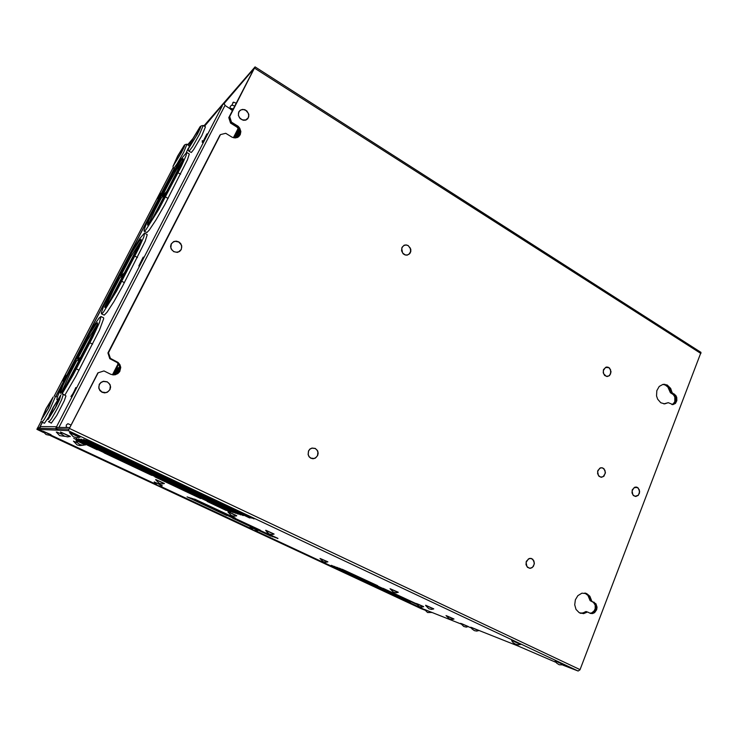 <?xml version="1.0" encoding="UTF-8"?>
<svg xmlns="http://www.w3.org/2000/svg" width="738" height="738" viewBox="0 0 738 738"><rect width="100%" height="100%" fill="white"/><g stroke="black" fill="none" stroke-linecap="round" stroke-linejoin="round"><path stroke-width="1.11" d="M563.085 665.233L578.158 671.073L579.957 669.836L701.008 352.386L255.09 66.881L229.702 116.604L231.474 122.111L238.245 126.373L239.795 128.191L240.874 131.53L240.237 134.796L238.06 137.13L235.053 137.914L232.156 137.222L225.717 133.338L220.468 134.584L108.449 352.746L110.386 358.428L118.034 362.45L119.907 364.692L120.718 367.469L119.694 371.62L117.683 373.696L113.504 374.904L110.746 374.295L103.984 370.928L98.172 372.764L68.256 430.614L38.773 429.442L40.747 430.365M203.909 125.921L255.09 66.881M591.784 601.064L589.856 596.193L586.664 593.601L581.959 593.214L577.872 595.658L575.345 599.819L574.69 604.809L576.046 609.45L579.109 612.651L583.527 613.629L587.577 611.977L590.538 613.426L592.632 613.582L594.634 612.669L596.682 609.689L597.051 607.18L595.935 603.749L590.963 600.833L589.025 595.972L585.216 593.14L588.583 595.418L590.963 600.833L594.311 602.66L596.009 605.492L596.193 607.881L594.957 611.23L592.365 613.204L590.354 613.352L593.324 612.761L595.972 609.081L596.009 605.492L593.444 602.088L594.274 602.319M672.134 392.671L670.676 388.4L667.115 384.987L662.899 384.378L659.182 386.417L656.783 390.67L656.534 395.909L657.632 399.193L660.824 402.764L664.624 403.852L668.287 402.653L672.991 404.627L675.436 403.391L676.857 400.66L676.774 397.376L675.87 395.439L672.134 392.671L671.248 392.708L670.205 389.23L668.204 386.435L664.034 384.369L666.921 385.43L668.776 387.044L671.248 392.708L674.255 394.655L675.768 397.053L675.547 401.942L673.822 404.018L672.272 404.627L674.495 403.465L675.879 401.029L675.768 397.053L673.545 394.12L674.431 394.083M238.761 111.908L238.337 115.442L240.191 118.726L243.512 120.322L245.828 120.073L247.691 118.79L248.734 116.742L248.761 114.316L246.916 111.041L244.785 109.722L242.415 109.418L240.265 110.202L238.761 111.908M597.835 470.457L597.549 473.621L598.97 476.287L601.479 477.292L603.97 476.204L605.455 472.421L603.933 468.695L602.328 467.791L600.548 467.809L597.835 470.457M632.291 489.792L632.014 492.91L633.398 495.53L635.833 496.508L638.241 495.41L639.68 491.665L638.204 488.002L636.645 487.126L634.911 487.163L632.291 489.792M99.289 384.36L98.791 388.197L99.916 390.568L101.982 392.229L104.575 392.856L107.176 392.321L109.999 389.636L110.617 387.118L110.063 384.572L107.314 381.786L103.394 381.278L100.977 382.358L99.289 384.36M171.17 243.937L170.589 246.354L171.115 248.844L173.734 251.667L177.434 252.35L179.703 251.418L181.29 249.564L181.742 245.902L180.681 243.568L178.744 241.861L176.299 241.123L173.845 241.492L171.17 243.937M401.942 247.479L401.583 250.846L403.234 253.854L405.125 254.988L407.219 255.154L409.848 253.54L410.752 251.547L410.762 249.259L408.234 245.579L406.195 244.905L404.156 245.247L401.942 247.479M603.509 369.59L603.232 372.718L604.643 375.421L607.125 376.528L609.588 375.559L611.064 371.887L609.551 368.124L607.964 367.155L606.193 367.1L603.509 369.59M526.295 561.369L525.982 564.671L527.495 567.384L530.17 568.325L532.024 567.725L533.509 566.249L534.432 563.094L532.818 559.275L531.102 558.408L529.201 558.509L526.295 561.369M308.475 450.973L308.069 454.543L309.047 456.721L310.827 458.215L313.041 458.732L315.255 458.178L317.654 455.623L318.17 453.27L317.681 450.927L315.31 448.409L311.962 448.021L309.905 449.082L308.475 450.973M220.468 134.584L108.2 352.856L110.128 358.53L117.545 362.376L120.22 366.223L120.451 368.548L119.335 371.851L115.617 374.646M38.773 429.442L39.391 428.271L68.966 429.119L98.172 372.764M204.158 126.069L254.287 68.283L229.287 117.056L231.059 122.554L237.581 126.622L239.776 129.39L240.45 132.775L238.918 136.502M663.803 403.824L668.287 402.653M663.296 384.323L664.034 384.369L663.296 384.323M579.967 613.084L583.038 612.937L585.935 611.507L586.756 611.747L584.118 613.103L580.363 613.241L583.177 613.324L587.577 611.977M556 662.373L517.91 645.981L471.481 627.457L470.733 627.217L471.914 628.905L474.313 630.575L476.656 631.045L478.713 630.575L471.85 627.604M139.667 464.958L86.263 439.645L139.805 464.691M198.07 492.477L147.056 468.307L198.199 492.209M254.084 518.869L205.302 495.761L254.204 518.611M136.069 464.23L83.588 439.378L136.189 463.971M193.485 491.268L143.32 467.514L193.605 491.01M248.595 517.209L200.588 494.488L248.715 516.96M132.591 463.529L81.005 439.119L132.711 463.279M189.057 490.097L139.713 466.748L189.177 489.847M243.291 515.613L196.031 493.261L243.411 515.373M129.233 462.855L78.523 438.87L129.353 462.606M184.786 488.971L136.235 466.019L184.897 488.731M238.18 514.072L191.64 492.08L238.282 513.842M126.004 462.2L76.134 438.64L126.115 461.97M180.662 487.883L132.877 465.309L180.773 487.652M233.236 512.578L187.397 490.936L233.337 512.356M122.877 461.564L73.818 438.409L122.988 461.342M176.677 486.831L129.63 464.617L176.779 486.61M228.448 511.139L183.301 489.829L228.549 510.927M251.317 518.03L230.911 508.307L251.437 517.781M223.817 505.087L174.352 481.656L223.946 504.829M119.095 455.429L170.893 479.958L119.095 455.429M88.606 441.066L111.678 452.071L88.606 441.066M229.619 508.436L249.739 518.021L229.619 508.436M218.863 503.667L170.183 480.632L218.974 503.427M115.857 454.876L166.779 478.971L115.857 454.876M85.903 440.771L108.578 451.582L85.903 440.771M240.717 514.838L220.92 505.41L240.828 514.598M214.075 502.31L166.17 479.654L214.186 502.071M112.73 454.34L162.812 478.021L112.73 454.34M83.302 440.494L105.589 451.112L83.302 440.494M235.68 513.325L216.179 504.045L235.791 513.095M209.454 500.991L162.295 478.704L209.564 500.761M109.722 453.824L158.984 477.099L109.722 453.824M80.793 440.217L102.711 450.65L80.793 440.217M230.819 511.858L211.603 502.716L230.92 511.637M204.989 499.718L158.55 477.79L205.09 499.497M106.825 453.326L155.284 476.213L106.825 453.326M78.376 439.959L99.934 450.217L78.376 439.959M226.114 510.438L207.175 501.443L226.215 510.226M200.662 498.491L154.934 476.914L200.773 498.279M104.021 452.846L151.714 475.355L104.021 452.846M76.042 439.71L97.25 449.783L76.042 439.71M416.241 603.73L382.976 588.315L416.389 603.998M377.607 585.852L342.275 569.275L377.671 585.695M410.789 601.95L376.989 586.092L410.854 601.793M371.684 583.666L336.759 567.282L371.749 583.509M404.599 599.607L371.159 583.924L404.664 599.45M365.928 581.535L331.39 565.336L365.993 581.378M416.49 604.164L403.594 598.269L416.592 604.321M398.317 595.852L355.476 575.76L398.391 595.695M350.08 573.297L339.314 568.205L350.153 573.131M407.468 600.686L397.422 595.944L407.533 600.538M392.219 593.564L349.849 573.703L392.284 593.407M344.526 571.267L333.88 566.24L344.591 571.111M268.189 533.445L269.942 534.266M235.284 518.26L194.528 499.082L235.367 518.076M275.597 537.753L236.787 519.515L275.671 537.587M230.985 516.886L190.764 497.975L231.068 516.711M270.846 536.148L232.525 518.159L270.92 535.982M226.806 515.548L187.111 496.905L226.889 515.382M277.857 538.528L266.049 532.928L277.94 538.353M260.274 530.29L211.031 507.163L260.348 530.124M205.118 504.478L192.507 498.491L205.201 504.303M273.042 536.895L261.372 531.369L273.125 536.72M255.68 528.768L207.074 505.954L255.763 528.602M201.253 503.307L188.799 497.403L201.336 503.141M120.137 368.105L117.13 373.843M114.962 374.793L118.098 367.81L114.076 374.895M69.815 427.597L56.918 427.394M56.309 428.861L68.985 429.119L69.778 427.579M115.58 374.655L119.279 371.851L120.211 369.71L120.146 366.233L117.48 362.404L110.063 358.557L108.135 352.884L220.016 135.1M238.863 136.548L240.247 133.661L239.656 129.473L237.47 126.724L230.957 122.665L229.186 117.167L253.392 70.119M253.355 70.092L228.771 117.619L230.533 123.108L237.027 127.148L239.177 129.796L239.915 133.043L238.632 136.742M219.97 135.119L107.886 352.995L109.814 358.659L117.204 362.496L119.86 366.279L119.602 370.827L118.357 372.773L115.451 374.692M230.284 108.901L225.145 105.58L224.131 103.523L254.306 68.237L224.656 102.517M236.16 103.228L233.743 102.231L232.94 103.043M224.038 104.012L223.227 104.086L204.527 126.29M40.535 426.057L40.258 426.601L56.54 426.785L55.535 428.732L57.776 429.691M40.258 426.601L40.267 428.298M662.862 384.387L665.353 385.088L667.899 387.09L670.362 392.745L673.342 394.664L674.827 396.943L674.79 401.656L673.259 403.806L671.82 404.553M584.745 593.057L587.9 595.372L590.142 600.612L593.453 602.42L595.151 605.123L595.206 608.592L594.302 610.732L591.894 612.826L589.948 613.167M67.702 427.542L66.245 426.97L66.051 427.514M70.913 424.987L67.896 423.704L66.337 424.996L66.282 426.979M230.118 108.495L230.127 106.669L231.28 105.423L232.682 105.22L234.675 106.124M232.396 110.543L230.588 109.289L230.191 108.182L233.217 108.947M232.996 109.39L231.234 108.855L232.618 110.119M420.881 608.592L424.765 610.086M159.888 486.084L210.441 509.69L211.871 510.456L208.024 509.238L213.974 511.351L251.354 528.805M368.382 583.749L365.052 582.227L368.382 583.749M365.697 582.605L369.424 584.192L365.697 582.605M36.909 429.368L37.61 427.726L37.509 428.215L39.197 428.261L38.588 429.433L36.909 429.368L43.45 432.422L36.909 429.368M37.795 427.772L39.455 427.772L42.269 422.357M62.942 380.965L65.922 375.273L62.942 380.965M157.757 198.734L160.598 193.411L157.757 198.734M101.429 313.816L104.279 315.154L106.964 312.303L113.975 301.51L122.72 285.91L145.211 241.243L147.231 234.647L144.565 232.996L143.873 236.695L138.735 248.355L116.558 291.021L103.385 312.202L101.733 313.798L101.29 313.013L103.56 306.399L110.303 292.193L130.644 253.568L139.722 238.595L144.565 232.996M112.342 289.637L104.667 306.99L105.008 307.561L106.244 306.344L112.102 297.451L134.989 254.25L141.161 240.265L140.976 239.167L139.279 240.92L132.139 252.156L112.342 289.637L113.348 290.172L119.704 277.931L123.292 274.914L108.993 302.469M105.829 306.833L113.348 290.172M120.847 276.981L120.7 276.021L130.478 257.405L141.106 240.468M64.926 394.978L75.876 376.279L99.409 330.19L103.726 318.668L103.56 317.829L100.949 316.482L99.501 322.395L92.887 336.869L73.044 375.107L61.872 394.157M57.426 399.747L56.854 399.535L57.435 396.712L61.632 386.518L81.512 347.524L94.436 324.702L99.04 318.06L100.949 316.482M69.003 373.004L62.961 385.439L60.295 392.717L60.534 393.4L62.047 391.933L68.117 382.478L90.525 339.941L97.296 324.868L97.554 322.774L96.171 323.89L90.58 332.377L69.003 373.004L70.045 373.52L76.641 360.817L79.4 359.471L63.911 389.313M61.475 392.616L70.045 373.52M77.518 360.393L78.191 359.092L77.674 358.834L87.564 339.987L97.536 324.056M144.104 231.206L146.844 232.59L149.251 230.108L156.032 219.878L164.712 204.74L187.489 159.795L189.251 154.03L186.677 152.351L186.077 155.598L181.566 165.819L158.642 209.638L145.82 229.85L144.408 231.178L143.965 230.487L145.939 224.739L171.567 174.86L180.902 159.343L186.677 152.351M154.122 209.278L148.79 220.358L147.434 225.108L151.124 220.8L156.871 211.455L178.67 170.035L183.338 158.956L182.683 158.716L180.819 160.958L173.356 172.867L154.122 209.278L155.091 209.823L161.225 198.024L165.58 193.448L152.388 218.863M148.495 224.343L155.091 209.823M168.282 184.445L176.483 169.74L182.895 160.1L166.557 191.566L162.185 196.179L168.282 184.445L167.314 183.891M57.296 397.136L55.581 396.306L49.935 409.452L44.243 419.442L41.965 422.21L44.465 423.289L48.45 417.551M52.14 399.027L46.346 408.437L42.241 417.976L48.062 408.621L52.14 399.027M186.345 152.388L188.236 148.403M189.149 145.939L187.028 144.196L183.531 152.48L177.037 163.956L173.919 168.227L173.162 167.581L173.107 166.059M183.356 146.973L177.554 156.511L174.131 164.214L180.349 154.39L183.319 148.375L183.854 146.862L183.356 146.973M188.937 151.189L191.29 152.517L193.67 149.62L201.797 135.617L205.422 126.835L203.19 125.488L199.537 134.261L192.6 146.456L189.103 151.17L188.328 150.469L188.264 148.827M199.205 128.495L192.95 138.698L189.352 146.853L196.123 136.29L199.26 129.925L199.804 128.32L199.205 128.495M51.319 423.114L56.752 415.476L64.169 400.918L65.977 395.9L63.413 394.249L61.66 399.71L57.472 408.335L51.356 419.018L48.819 421.933M59.723 397.164L53.477 407.228L49.16 417.44L55.442 407.441L59.723 397.164M564.201 664.8L562.384 663.831M564.072 665.003L556.101 661.322M555.16 661.054L556.692 663.148L559.173 664.772L564.164 664.975L555.207 660.796L562.374 663.831M73.551 441.158L74.381 441.472M82.573 445.254L79.787 445.614L77.149 444.931L73.403 441.149L77.518 442.846M164.389 483.51L156.557 479.995M164.223 483.694L155.764 479.506L164.362 483.445L162.092 483.98L159.177 483.316L155.764 479.801M85.479 444.811L76.89 440.909M85.285 444.986L76.125 440.429L85.433 444.719L82.988 445.272L79.842 444.544L77.656 442.984L76.162 440.761M236.741 515.751L228.808 512.218M236.575 515.936L228.07 511.748L236.686 515.668L234.426 516.24L231.483 515.576L228.042 512.043M274.112 534.072L266.501 530.696M273.964 534.257L265.745 530.216L274.093 534.017L271.879 534.561L269.038 533.915L265.689 530.493M433.741 608.896L426.61 605.797M433.621 609.081L425.678 605.28L433.723 608.868L431.629 609.385L428.898 608.767L425.66 605.52M478.713 630.575L470.789 627.208M453.99 618.997L447.071 615.99M453.888 619.173L446.001 615.603L449.257 618.859L451.933 619.468L453.981 618.97L446.038 615.603M520.742 644.329L512.532 640.787M520.604 644.532L511.692 640.289L520.724 644.292L518.38 644.864L515.678 644.32L513.187 642.678L511.655 640.566M468.372 626.608L461.702 623.721M471.167 627.918L460.595 623.306L463.768 626.479L466.361 627.069L468.362 626.59L460.613 623.315M431.582 612.494L425.605 609.892M460.992 624.007L424.516 609.468L427.616 612.503L431.536 612.439L424.415 609.44M257.94 530.373L251.178 527.375M257.82 530.539L250.127 526.987L253.3 530.225L255.901 530.816L257.903 530.308L250.2 527.006M162.277 485.659L155.164 482.477M162.129 485.825L154.288 481.951L162.222 485.576L160.137 486.093L157.434 485.475L154.251 482.209M50.996 434.765L43.69 431.453M50.857 434.931L42.629 431.047L46.014 434.516L48.8 435.171L50.977 434.719L42.693 431.066M62.047 434.378L57.029 432.127M70.294 436.435L61.346 432.348M70.082 436.619L60.461 432.044L62.195 434.534L64.464 436.149L67.721 436.905L70.211 436.296L60.608 432.081M79.999 437.265L70.267 432.819M79.75 437.468L69.446 432.551L73.366 436.776L76.789 437.754L79.953 437.154L69.64 432.597M326.906 561.48L321.03 558.823M327.746 561.996L319.997 558.445L323.189 561.692L325.818 562.282L327.847 561.793L320.052 558.454M423.713 606.664L417.154 603.813M423.603 606.839L416.057 603.407L419.175 606.544L421.73 607.116L423.695 606.645L416.084 603.407M397.376 591.959L391.066 589.127M398.169 592.466L390.07 588.776L393.419 592.153L396.158 592.771L398.28 592.254L390.125 588.786M245.855 110.386L248.254 113.163L248.743 115.525L248.217 117.766L245.772 119.943L242.359 119.916L239.453 117.683L238.466 115.423L238.485 113.062L239.518 111.051L241.344 109.805L243.605 109.575L245.855 110.386M603.13 468.243L604.957 470.401L605.261 473.473L603.167 476.683L600.603 477.071L598.417 475.466L597.642 471.499L599.745 468.289L601.433 467.8L603.13 468.243M637.42 487.56L639.2 489.681L639.495 492.698L638.185 495.318L634.984 496.296L632.853 494.718L632.097 490.825L634.136 487.634L637.42 487.56M107.25 381.924L109.252 383.539L110.34 385.845L109.861 389.572L108.218 391.527L105.875 392.588L102.047 392.099L99.353 389.387L98.809 386.896L99.427 384.424L101.078 382.469L103.431 381.417L107.25 381.924M178.679 241.981L181.216 244.73L181.732 247.156L181.161 249.499L178.568 251.879L176.179 252.258L173.799 251.547L171.899 249.878L170.856 247.599L171.299 244.01L172.858 242.202L175.072 241.308L178.679 241.981M408.179 245.689L410.31 248.199L410.642 251.51L409.027 254.195L407.191 255.025L405.153 254.868L402.588 252.903L401.712 248.586L402.607 246.64L404.203 245.376L406.195 245.034L408.179 245.689M608.758 367.644L610.575 369.858L610.594 373.88L608.795 375.993L606.258 376.269L603.619 373.677L603.315 370.624L605.4 367.533L608.758 367.644M531.96 558.841L533.915 561.009L534.229 564.183L532.771 566.987L531.102 568.02L529.247 568.131L526.904 566.544L526.083 562.467L528.343 559.035L530.152 558.454L531.96 558.841M315.255 448.538L316.98 449.986L317.921 452.099L317.534 455.567L316.15 457.412L314.148 458.455L310.882 458.086L309.148 456.628L308.198 454.516L308.595 451.038L309.988 449.184L311.989 448.16L315.255 448.538M71.272 396.767L76.023 387.727M70.977 396.5L73.477 393.003L75.793 387.524M143.31 257.082L142.028 260.791L138.799 265.938L143.486 257.294M138.799 265.938L143.163 257.147M202.756 142.277L207.221 134.03M202.313 140.598L202.286 142.416L203.245 141.272L206.788 134.012M41.549 421.896L41.928 422.173M53.173 397.044L48.431 408.28L41.236 419.977L46.033 408.677L53.173 397.044M184.279 145.202L184.906 144.869L184.343 146.641L181.576 152.406L173.19 166.059L177.646 156.032L184.279 145.202M200.173 126.613L200.93 126.161L200.413 127.96L197.526 134.03L188.393 148.808L191.64 140.81L200.173 126.613M60.83 395.033L59.566 399.387L55.867 407.044L48.081 419.59L49.464 415.051L53.118 407.505L60.83 395.033M56.282 431.97L59.612 435.577L64.879 436.324M639.256 493.713L639.357 489.967L637.411 487.458M70.986 396.537L73.735 392.976L75.876 387.515M202.277 142.416L205.579 137.748L207.064 133.827M187.028 144.196L185.137 144.519M203.19 125.488L201.087 125.894M63.413 394.249L62.961 394.12M48.394 421.61L51.365 423.151M187.959 144.749L192.037 140.063M187.72 144.611L192.618 138.956M229.287 117.056L229.702 116.604M231.059 122.554L231.474 122.111M118.827 372.201L119.805 370.273M240.32 131.908L237.516 137.406M238.743 136.595L239.629 134.86M239.094 129.639L234.878 137.914M235.68 137.886L239.463 130.46M119.777 365.993L115.331 374.719M116.401 374.277L120.045 367.109M239.933 130.156L236.012 137.849M236.916 137.637L239.841 131.899M70.147 426.951L97.933 372.847M70.11 427.025L97.877 372.865M228.771 117.619L229.186 117.167M230.533 123.108L230.957 122.665M590.142 600.612L592.623 601.867M670.362 392.745L671.248 392.708L673.545 394.12L672.659 394.157M255.643 530.807L424.534 609.671M155.414 483.999L50.525 435.014M42.85 431.426L38.588 429.433M37.721 427.736L38.828 428.252M174.26 168.568L55.774 396.398M40.184 428.114L39.455 427.772M121.198 276.289L124.814 273.235L124.307 272.959L141.032 240.745M124.307 272.959L120.7 276.021M140.672 241.824L124.676 272.645L126.069 271.464M124.676 272.645L125.414 272.728M125.045 273.438L123.661 274.601L110.11 300.717M78.191 359.092L80.977 357.709L80.451 357.441L97.195 325.19M80.451 357.441L77.674 358.834M96.724 326.5L80.737 357.303L81.807 356.758M80.737 357.303L81.438 357.478M80.746 358.806L79.686 359.332L64.962 387.681M162.609 196.576L162.185 196.179M162.674 196.456L167.341 191.29M167.046 191.852L166.557 191.566M182.996 160.284L167 191.096L168.688 189.325M167 191.096L167.775 191.096M167.71 191.225L166.022 192.987L153.559 217.009M700.952 353.548L254.592 68.136M69.566 428.483L580.04 669.624M578.158 671.073L68.164 430.66M40.756 430.392L42.813 431.352L40.747 430.392M50.599 434.996L155.331 483.907L50.599 434.996M160.008 486.084L251.28 528.712L160.008 486.084M255.763 530.807L424.498 609.616L255.763 530.807M236.861 126.115L237.285 125.681M238.651 128.892L234.094 137.831M118.892 363.76L113.218 374.895M56.927 427.367L56.208 428.75M236.326 126.659L236.75 126.226M224.767 102.305L224.158 103.495M112.462 374.803L118.264 363.437M233.42 137.692L238.208 128.292M56.54 426.785L222.332 105.802M225.035 105.469L58.957 427.403M191.253 141.567L188.301 144.962M174.362 168.624L55.876 396.444M42.38 422.404L40.498 426.02M119.851 370.135L119.187 369.803M116.844 371.094L116.189 370.762M420.9 608.601L49.326 435.162L420.918 608.61M173.162 167.581L54.169 396.214M41.134 421.25L37.767 427.736M121.798 281.252L124.427 282.663M137.443 257.544L134.833 256.123M127.019 263.853L126.023 263.318M76.337 368.889L79.067 370.236M92.591 344.12L89.898 342.755M84.233 346.214L83.2 345.698M165.533 196.945L168.07 198.393M180.598 174.214L178.079 172.747M664.92 384.323L663.158 384.415M586.037 593.361L585.096 593.112M233.125 102.305L232.867 102.803M233.356 102.241L231.815 105.23M174.961 168.974L173.744 168.264"/></g></svg>
